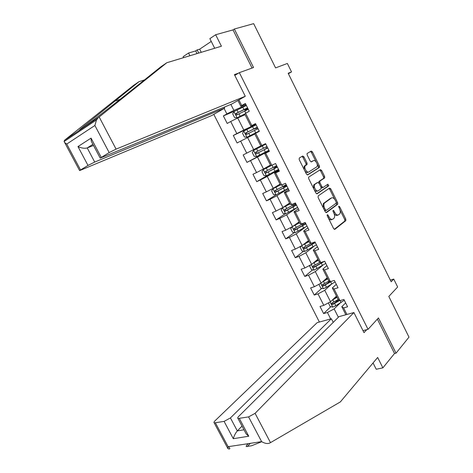 <?xml version="1.0" encoding="UTF-8"?>
<svg xmlns="http://www.w3.org/2000/svg" width="473" height="473" viewBox="0 0 473 473"><rect width="100%" height="100%" fill="white"/><g stroke="black" fill="none" stroke-linecap="round" stroke-linejoin="round"><path stroke-width="0.71" d="M327.275 214.677L327.251 215.854L333.631 228.636L334.849 229.346L345.84 220.649L345.775 219.088L339.596 206.636L338.703 206.187L339.555 208.883C340.477 210.946 340.548 212.602 339.78 213.831L338.591 214.801C337.302 215.475 336.019 214.707 334.754 212.489L333.938 210.857L333.093 210.343L333.075 211.502L333.891 213.14C334.819 215.227 334.896 216.9 334.104 218.159L332.88 219.165C331.555 219.856 330.249 219.082 328.966 216.841L328.138 215.191L327.275 214.677M303.956 156.853L302.679 156.031L299.279 158.012L299.214 159.638L306.415 174.082L307.692 174.88L319.506 167.401L319.405 165.952L312.428 151.886L311.193 151.064L307.06 153.542L307.166 154.973L310.193 161.062L311.441 161.872L313.398 160.69C315.26 159.348 318.465 164.781 316.963 166.715L308.881 171.9C306.995 173.313 303.684 167.844 305.209 165.822L307.107 164.444L307.007 162.984L303.956 156.853L302.921 157.338L301.945 156.457M373.049 362.957L376.218 369.247L382.882 367.852L394.517 353.508L396.025 353.177L408.985 337.143L388.818 296.441L397.651 286.993L393.743 279.076L391.159 281.76L288.158 73.256L291.534 71.908L287.359 63.453L275.582 67.899L253.658 23.65L234.342 29.019L233.018 29.9L252.062 68.059M396.025 353.177L378.447 317.933L368.035 329.344L239.35 72.653L253.546 67.521L234.342 29.019M318.175 195.905L318.128 197.566L325.253 211.839L326.488 212.578L337.734 204.253L337.657 202.728L330.757 188.822L329.557 188.065L318.175 195.905M315.863 193.014L308.698 178.658L308.603 177.162L320.398 169.618L321.616 170.404L324.59 176.399L324.685 177.872L319.819 181.159L319.908 182.649L321.906 186.664L323.136 187.432L327.89 184.21L328.794 185.788L317.117 193.782L315.863 193.014M234.809 75.408L239.35 72.653M213.796 114.365L319.376 322.042M368.035 329.344L362.986 330.621M235.513 110.712L223.38 115.909L227.206 123.447L230.706 121.508L236.825 133.593L233.301 135.479L237.103 142.97L240.633 141.125L246.717 153.134L243.169 154.931L246.947 162.381L250.507 160.619L256.555 172.562L252.972 174.265L256.727 181.673L260.321 180L266.334 191.872L262.716 193.487L266.453 200.848L270.077 199.269L276.055 211.064L272.407 212.596L276.12 219.915L279.774 218.42L285.716 230.15L282.038 231.593L285.727 238.865L289.417 237.458L295.323 249.117L291.616 250.477L295.282 257.708L299.001 256.384L304.872 267.978L301.135 269.249L304.783 276.445L308.526 275.203L314.362 286.727L310.601 287.915L314.226 295.063L317.998 293.904L323.804 305.363L320.008 306.474L323.615 313.581L327.417 312.505L330.674 318.932M223.38 115.909L226.869 113.934L224.09 108.447M238.9 99.933L241.715 105.526L245.363 103.463L249.265 111.226L245.605 113.254L251.813 125.576L255.491 123.607L259.37 131.317L255.674 133.25L261.841 145.501L265.56 143.626L269.415 151.295L265.684 153.134L271.815 165.308L275.564 163.522L279.395 171.143L275.635 172.893L281.725 184.99L285.503 183.299L289.31 190.873L285.521 192.529L291.575 204.555L295.389 202.958L299.173 210.485L295.347 212.052L301.366 224.007L305.209 222.499L308.975 229.979L305.12 231.457L311.098 243.335L314.977 241.916L318.713 249.354L314.829 250.743L320.777 262.556L324.679 261.22L328.398 268.617L324.484 269.917L330.39 281.654L334.328 280.412L338.024 287.761L334.074 288.973L339.951 300.645L343.918 299.486L347.59 306.794L343.617 307.917L346.916 314.468M255.875 124.369L243.82 130.051L237.718 117.972L245.085 114.703M255.698 124.009L250.903 126.261L244.766 114.07L245.605 113.254M237.718 117.972L230.706 121.508M243.82 130.051L236.825 133.593M251.813 125.576L250.903 126.261M260.8 145.903L253.688 149.58L247.621 137.578L254.829 134.054M261.841 145.501L260.836 145.974L254.728 133.859L255.674 133.25M247.621 137.578L240.633 141.125M253.688 149.58L246.717 153.134M270.455 165.071L263.491 168.997L257.466 157.066L269.167 150.804M269.285 151.035L264.638 153.524L270.704 165.568L271.815 165.308M257.466 157.066L250.507 160.619M263.491 168.997L256.555 172.562M265.684 153.134L264.638 153.524M280.051 184.127L273.24 188.301L267.245 176.435L278.698 169.766M279.029 170.416L274.482 173.071L280.513 185.044L281.725 184.99M267.245 176.435L260.321 180M273.24 188.301L266.334 191.872M275.635 172.893L274.482 173.071M289.588 203.071L282.931 207.487L276.971 195.692L288.175 188.609M288.713 189.685L284.273 192.505L290.262 204.407L291.575 204.555M276.971 195.692L270.077 199.269M282.931 207.487L276.055 211.064M285.521 192.529L284.273 192.505M299.078 221.902L292.562 226.561L286.644 214.837L297.594 207.351L285.668 213.831L283.055 213.447L281.216 209.811L282.564 207.813L285.603 213.826M298.345 208.835L293.999 211.821L299.959 223.652L301.366 224.007M286.644 214.837L279.774 218.42M292.562 226.561L285.716 230.15M295.347 212.052L293.999 211.821M308.508 240.627L302.141 245.522L296.252 233.869L304.961 227.46M307.917 227.874L303.672 231.025L309.596 242.785L311.098 243.335M296.252 233.869L289.417 237.458M302.141 245.522L295.323 249.117M305.12 231.457L303.672 231.025M317.88 259.239L311.66 264.377L305.806 252.789L313.439 246.752M317.43 246.805L313.286 250.111L319.174 261.8L320.777 262.556M305.806 252.789L299.001 256.384M311.66 264.377L304.872 267.978M314.829 250.743L313.286 250.111M327.204 277.746L321.126 283.114L315.308 271.597L322.225 265.731M326.89 265.619L322.84 269.09L328.694 280.708L330.39 281.654M315.308 271.597L308.526 275.203M321.126 283.114L314.362 286.727M324.484 269.917L322.84 269.09M336.469 296.145L330.532 301.744L324.75 290.292L331.13 284.515M336.297 284.326L332.342 287.951L338.16 299.504L339.951 300.645M324.75 290.292L317.998 293.904M330.532 301.744L323.804 305.363M334.074 288.973L332.342 287.951M338.366 317.259L334.139 308.881L340.087 303.134M345.651 302.927L341.79 306.705L345.846 314.764M334.139 308.881L327.417 312.505M343.617 307.917L341.79 306.705M288.388 73.711L291.534 71.908M393.743 279.076L390.331 280.093M230.877 104.421L233.899 110.398L246.214 105.148M245.812 104.35L240.917 106.425L237.925 100.489M233.899 110.398L226.869 113.934M241.715 105.526L240.917 106.425M338.278 299.58L334.795 302.909M330.834 306.687L323.615 313.581M329.657 281.246L327.103 283.534M321.752 288.323L314.226 295.063M321.723 262.231L319.872 263.786M312.641 269.846L304.783 276.445M303.506 251.264L295.282 257.708M294.348 232.568L285.727 238.865M285.178 213.761L276.12 219.915M276.001 194.841L266.453 200.848M285.45 185.67L285.225 185.227M270 173.958L256.727 181.673M276.078 167.034L275.635 166.159M268.061 151.1L246.947 162.381M269.102 150.68L268.096 151.177L267.913 150.804M266.648 148.297L265.992 146.985M264.774 144.561L264.555 144.129M255.976 124.57L255.101 125.339M255.042 125.221L233.301 135.479M257.034 129.182L256.437 127.994M247.278 109.783L246.9 109.027M328.315 217.976C329.551 219.691 330.716 220.217 331.815 219.573L332.135 219.448M334.115 213.636C335.327 215.316 336.469 215.842 337.533 215.209L337.882 215.079M334.269 229.358L344.787 221.051L344.722 219.49L339.992 209.965M334.73 199.364L329.716 189.259L328.966 188.473M325.956 212.608L336.587 204.768L336.321 202.574M325.483 209.858L326.346 210.379L336.149 203.189L336.167 202.054L335.316 200.345C334.068 198.14 332.785 197.347 331.478 197.968L324.36 203.154C323.609 204.413 323.692 206.062 324.608 208.114L325.483 209.858L324.466 210.266M324.632 210.597L326.199 210.438M331.011 198.163L331.478 197.968M323.213 207.753L323.307 203.585L330.432 198.4M318.755 182.832L318.908 181.484L323.644 178.321L323.556 176.849L320.582 170.865L319.748 170.032M321.126 187.521L322.089 187.876L322.982 187.497M316.65 193.824L327.671 186.309L327.227 184.659M315.077 184.245L314.705 184.612C313.108 186.616 316.413 192.227 318.299 190.714L321.102 188.774L321.019 187.267L319.015 183.246L317.773 182.466L313.658 185.061L313.753 188.786M314.054 189.389C315.13 191.074 316.195 191.666 317.247 191.157M316.869 182.856L317.773 182.466M314.025 184.701L316.733 182.915M304.127 169.5L304.169 166.295L306.066 164.917L305.972 163.463L302.921 157.338M304.825 170.889C305.877 172.326 306.876 172.816 307.834 172.367M312.606 161.051L313.398 160.69M311.104 161.926L312.369 161.163M316.153 161.932L311.4 152.365L310.454 151.496M307.302 174.933L318.471 167.862L318.376 166.413L317.099 163.841M328.422 302.88L330.107 306.534L332.785 307.107L335.789 305.747L344.309 300.26M332.17 300.207L337.042 297.286M333.571 298.877L336.853 296.902M338.183 299.515L331.792 303.152C331.13 303.956 331.372 304.423 332.507 304.571L339.667 300.467M339.259 300.201L333.406 303.719L332.217 303.223M332.507 304.571L333.406 303.719L332.507 304.571M270.497 442.633L269.598 443.112C267.381 443.946 264.72 443.455 261.628 441.634L248.579 416.896L255.083 413.337L270.497 442.633L340.341 401.926L377.667 357.458L382.882 367.852M261.746 441.711L251.47 445.791L246.309 446.553C245.93 446.157 246.604 445.188 248.337 443.639M333.217 322.379L331.378 318.743L317.158 322.651L215.008 420.799C213.938 421.863 213.672 422.572 214.216 422.921L224.096 421.384L230.428 417.925L237.316 430.915C235.536 432.966 234.194 435.562 233.301 438.696L224.096 421.384M331.378 318.743L230.428 417.925M372.535 363.571L373.28 363.412M215.469 422.968L228.122 446.695L227.921 448.611L229.157 449.09L229.86 448.658L228.766 446.595M366.746 329.669L364.009 332.661L353.905 312.547L338.981 316.65L238.717 416.382C237.688 417.44 237.452 418.156 238.02 418.516L248.579 416.896M353.905 312.547L255.083 413.337M394.517 353.508L377.359 319.133M242.034 426.108L237.316 430.915L243.979 429.786M239.415 418.575L248.751 436.224L246.173 433.924L245.144 431.979M144.46 79.925L139.038 81.652L133.528 85.406L64.488 140.292L64.068 141.581L64.665 142.562L66.752 144.064L80.552 169.955L79.624 170.605L211.774 115.53L224.728 108.081L94.718 162.068L88.002 165.432L80.552 169.955M139.038 81.652L80.505 128.975L78.82 130.708L83.136 127.816C91.053 122.135 118.782 100.524 136.461 86.328L160.879 66.776L166.827 62.72L221.417 46.224L215.653 34.742L209.858 38.644L214.695 48.258M197.052 53.585L195.698 50.907L188.532 53.035L189.91 55.743M188.532 53.035L183.128 56.677L183.625 57.647M245.28 96.261L116.08 149.119L109.168 152.578L100.199 158.118L231.658 104.095L245.28 96.261L234.413 74.616L238.617 73.096M211.26 41.423L199.689 49.174L197.17 49.913L198.766 53.071M215.653 34.742L233.018 29.9M195.698 50.907L197.17 49.913M109.168 152.578L94.884 125.481L96.492 119.947L98.325 117.659L166.827 62.72M224.255 107.152L224.728 108.081M88.002 165.432L77.974 146.571C81.51 148.185 84.596 148.64 87.221 147.937L93.512 145.483M199.689 49.174L201.273 52.314M92.188 142.976L91.313 141.321L91.053 138.128L101.24 157.391M319.47 283.995L319.009 284.58L320.806 288.128L323.467 288.672L326.476 287.288L335.073 281.89M322.545 281.861L327.748 278.822M323.91 280.655L327.576 278.485M329.107 280.938L322.468 284.681C321.806 285.467 322.036 285.952 323.154 286.118L331.656 281.258M330.32 281.618L324.058 285.302L322.905 284.764M310.418 265.034L309.644 266.051L311.447 269.622L314.102 270.124L325.785 263.42M322.669 262.066L321.758 262.219M312.795 263.437L318.394 260.251M314.072 262.379L318.246 259.961M320.055 262.219L313.085 266.098C312.428 266.878 312.647 267.363 313.741 267.552L324.466 261.297M323.106 261.758L314.746 266.748L313.54 266.198M301.271 245.984L300.225 247.414L302.04 251.003L304.677 251.47L316.443 244.837M303.985 244.103L308.863 241.331M302.891 244.943L308.987 241.579M311.068 243.323L303.648 247.409C302.998 248.183 303.205 248.674 304.275 248.887L315.302 242.566M315.101 242.17L305.333 248.1L304.121 247.521M292.03 226.839L290.747 228.666L292.574 232.284L295.199 232.704L307.042 226.141M293.721 225.733L299.421 222.588M292.775 226.407L299.521 222.789M304.819 222.653L294.153 228.607C293.508 229.375 293.709 229.872 294.75 230.103L305.895 223.859M305.203 223.936L304.624 222.789L305.262 222.6M305.735 223.54L295.867 229.346L294.644 228.731M290.008 203.893L282.6 207.759L289.931 203.739M295.708 203.597L284.604 209.699C283.966 210.455 284.161 210.958 285.178 211.212L296.441 205.046M295.767 205.176L295.318 204.283L295.944 204.07M296.311 204.797L286.342 210.485L285.118 209.829M294.691 204.224L295.82 203.816M295.318 204.283L293.42 204.957M285.231 185.298L283.416 186.61L283.942 187.657M280.377 184.777L272.992 188.745L271.632 190.85L273.477 194.504L276.078 194.852L288.087 188.437M272.992 188.745L280.436 184.884M286.189 184.665L275.002 190.678C274.37 191.429 274.553 191.937 275.54 192.209L286.922 186.126M286.277 186.303L285.958 185.67L286.579 185.428M286.833 185.948L276.764 191.506L275.534 190.808M285.343 185.457L286.484 185.25M285.958 185.67L283.416 186.61M275.942 166.827L274.056 168.016L274.364 168.625M271.325 165.42L263.331 169.612L261.989 171.77L263.845 175.448L266.435 175.755L278.526 169.417M263.331 169.612L271.579 165.361M276.616 165.621L265.341 171.545C264.714 172.29 264.886 172.805 265.856 173.094L277.355 167.093M276.735 167.318L276.545 166.951L277.148 166.685M277.302 166.987L267.133 172.42L265.897 171.658M276.013 166.916L277.101 166.579M276.545 166.951L274.056 168.016M266.595 148.244L264.726 149.48M253.611 150.367L265.808 144.129L253.611 150.367L252.286 152.578L254.155 156.279L256.733 156.545L268.906 150.284M265.773 144.058L262.805 145.66M265.785 144.07L262.763 145.578M266.985 146.464L255.621 152.3C255.006 153.033 255.166 153.554 256.112 153.861L267.73 147.943M267.133 148.226L267.671 147.83M267.712 147.913L257.442 153.222L256.206 152.365M266.63 148.262L267.659 147.801M267.079 148.12L264.638 149.308M256.118 124.842L243.832 131.003L242.531 133.28L244.411 136.999L246.971 137.223L259.228 131.039M246.971 137.223L259.245 131.074M259.305 131.181L256.325 132.789L258.37 131.831M259.322 131.222L258.353 131.796M257.3 127.202L245.848 132.943C245.239 133.67 245.392 134.196 246.309 134.515L258.045 128.686M256.472 128.118L254.439 129.04L256.727 127.539M257.43 127.456L256.472 128.053M246.309 134.515L247.349 134.019C246.35 133.711 246.214 133.179 246.941 132.416L257.324 127.249M257.401 127.403L256.821 127.722M246.362 105.449L233.993 111.533L232.716 113.857L234.608 117.6L237.156 117.789L245.008 113.833M237.156 117.789L244.813 114.023M247.556 107.82L236.009 113.467C235.412 114.188 235.554 114.72 236.453 115.057L248.307 109.31M247.042 109.304L244.908 110.108L247.237 108.666L247.007 108.205M247.876 108.447L246.977 109.18M237.481 114.596C236.535 114.247 236.417 113.709 237.133 112.982L247.621 107.945M247.811 108.323L247.237 108.666M327.943 217.237L328.966 216.841M332.974 211.236L333.938 210.857M333.761 212.88L334.754 212.489M338.65 207.008L339.596 206.636M344.722 219.49L345.775 219.088M344.711 221.122L345.763 220.725M327.145 215.576L328.138 215.191M329.716 189.259L330.757 188.822M336.61 203.148L337.657 202.728M336.587 204.768L337.639 204.348M323.668 203.224L324.726 202.793M323.597 208.516L324.608 208.114M320.582 170.865L321.616 170.404M323.556 176.849L324.59 176.399M323.52 178.445L324.555 177.996M318.908 181.484L319.949 181.029M318.92 183.075L319.908 182.649M320.925 187.083L321.906 186.664M327.671 186.309L328.711 185.865M305.972 163.463L307.007 162.984M305.913 165.077L306.947 164.598M304.6 165.869L305.641 165.396M311.4 152.365L312.428 151.886M318.376 166.413L319.405 165.952M318.329 167.998L319.364 167.537M330.124 301.963L332.714 307.095M340.14 300.591L341.104 302.513M334.653 303.5L335.789 305.747M332.809 299.841L333.944 302.087M228.122 446.695L261.628 441.634M248.751 436.224L233.301 438.696M64.488 140.292L78.82 130.708M83.136 127.816L98.325 117.659M94.884 125.481L66.752 144.064M77.974 146.571L91.053 138.128M99.176 116.985L116.08 149.119M92.903 144.336L87.221 147.937L94.718 162.068M120.059 99.36L114.395 101.263M320.712 283.333L323.402 288.654M330.698 281.843L331.833 284.096M325.335 285.03L326.476 287.288M323.479 281.346L324.62 283.605M324.1 285.284L323.183 286.106M311.246 264.596L314.037 270.113M321.368 263.307L322.503 265.566M315.964 266.453L317.105 268.723M314.096 262.746L315.243 265.022M314.746 266.748L313.806 267.529M301.727 245.741L304.612 251.459M311.979 244.659L313.126 246.936M314.586 242.59L314.362 242.141M313.167 243.589L312.736 242.738M306.534 247.763L307.687 250.046M304.653 244.038L305.806 246.327M305.333 248.1L304.375 248.851M292.148 226.78L295.134 232.698M302.537 225.899L303.69 228.193M303.761 224.894L303.152 223.682M301.543 223.936L301.809 224.456M297.05 228.967L298.209 231.267M295.158 225.219L296.323 227.519M295.867 229.346L294.886 230.061M293.035 207.032L294.2 209.338M294.301 206.098L293.68 204.868M291.752 204.484L292.302 205.578M287.513 210.065L288.678 212.371M285.609 206.293L286.78 208.605M286.342 210.485L285.343 211.159M272.962 188.798L276.013 194.841M283.487 188.059L284.651 190.377M284.787 187.184L284.35 186.315M281.902 184.913L282.748 186.593M277.917 191.045L279.088 193.368M276.007 187.255L277.178 189.578M276.764 191.506L275.741 192.144M263.295 169.665L266.37 175.749M273.873 168.967L275.05 171.303M275.215 168.163L274.961 167.655M271.987 165.225L273.134 167.495M268.268 171.918L269.444 174.253M266.34 168.098L267.523 170.44M267.133 172.42L266.086 173.023M253.575 150.42L256.668 156.539M264.206 149.77L265.388 152.111M262.279 145.938L263.461 148.286M258.56 152.673L259.742 155.02M256.62 148.835L257.809 151.189M257.442 153.222L256.372 153.784M243.796 131.062L246.906 137.217M254.486 130.453L255.674 132.812M252.547 126.604L253.735 128.963M248.792 133.315L249.986 135.68M246.841 129.454L248.035 131.819M246.941 132.416L245.848 132.943M233.964 111.593L237.091 117.783M244.701 111.025L245.777 113.159M245.729 109.565L245.41 108.932M242.75 107.152L243.95 109.523M238.966 113.839L240.166 116.222M237.008 109.961L238.209 112.338M237.133 112.982L236.009 113.467M344.787 221.051L345.84 220.649M336.681 204.673L337.734 204.253M323.307 203.585L324.36 203.154M323.644 178.321L324.685 177.872M318.778 181.614L319.819 181.159M327.754 186.226L328.794 185.788M313.658 185.061L314.705 184.612M306.066 164.917L307.107 164.444M304.169 166.295L305.209 165.822M318.471 167.862L319.506 167.401M250.3 443.343L247.273 446.571M238.02 418.516L246.173 433.924M227.921 448.611L214.216 422.921M82.604 128.218L80.505 128.975M100.199 158.118L91.313 141.321M79.624 170.605L64.665 142.562M96.492 119.947L64.068 141.581M324.058 285.302L323.154 286.118M314.663 266.784L313.741 267.552M311.831 243.069L312.304 244.003M305.209 248.154L304.275 248.887M302.318 224.167L302.939 225.396M295.708 229.411L294.75 230.103M292.822 205.294L293.467 206.583M286.147 210.556L285.178 211.212M276.528 191.595L275.54 192.209M266.861 172.515L265.856 173.094M257.135 153.323L256.112 153.861M254.285 128.733L254.439 129.04M244.529 109.352L244.908 110.108M237.34 114.667L236.453 115.057"/></g></svg>
